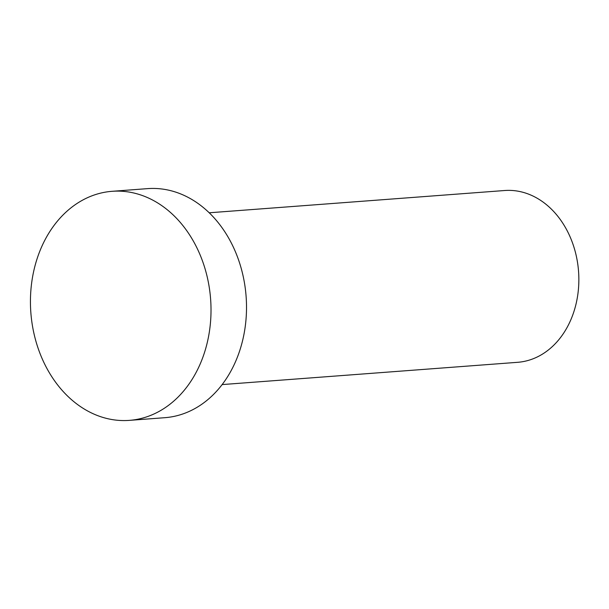 <?xml version="1.0" encoding="UTF-8"?>
<svg xmlns="http://www.w3.org/2000/svg" width="609" height="609" viewBox="0 0 609 609"><rect width="100%" height="100%" fill="white"/><g stroke="black" fill="none" stroke-linecap="round" stroke-linejoin="round"><path stroke-width="0.91" d="M209.199 212.785L504.663 190.518A86.143 67.599 85.7 0 1 578.55 271.34A86.143 67.599 85.7 0 1 517.612 362.317L222.148 384.583M30.45 299.605A114.857 90.132 85.7 0 1 112.102 191.31A114.857 90.132 85.7 0 1 210.607 299.065A114.857 90.132 85.7 0 1 129.359 420.37A114.857 90.132 85.7 0 1 30.45 299.605M112.102 191.31L147.591 188.63A114.857 90.132 85.7 0 1 246.105 296.393A114.857 90.132 85.7 0 1 164.849 417.69L129.359 420.37"/></g></svg>

